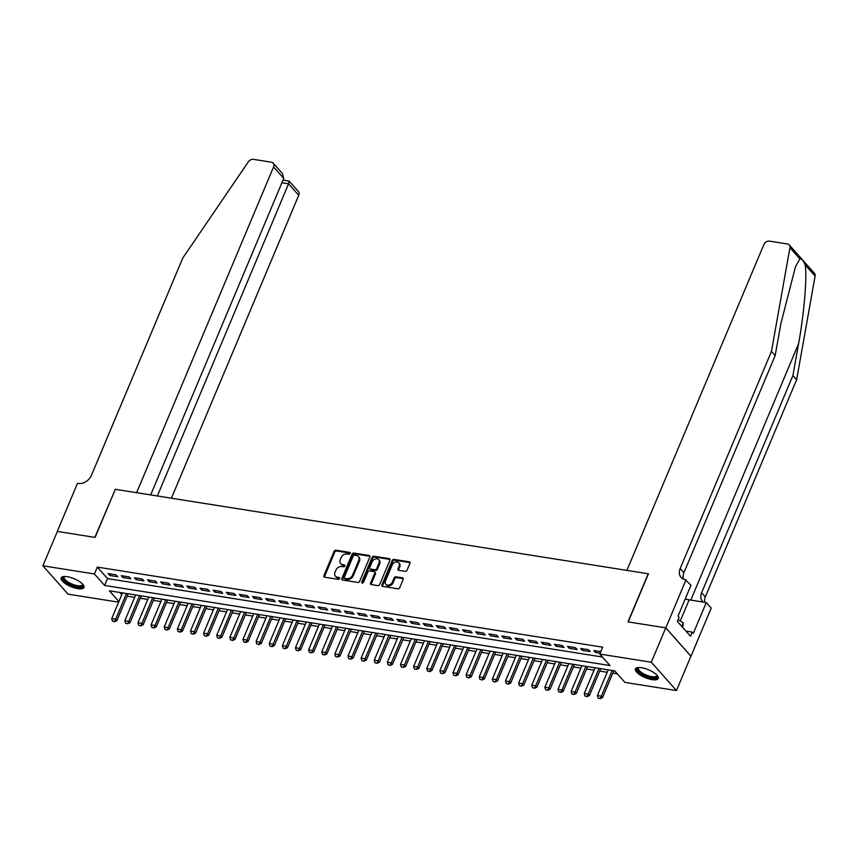 <?xml version="1.0" encoding="UTF-8"?>
<svg xmlns="http://www.w3.org/2000/svg" width="858" height="858" viewBox="0 0 858 858"><rect width="100%" height="100%" fill="white"/><g stroke="black" fill="none" stroke-linecap="round" stroke-linejoin="round"><path stroke-width="1.29" d="M350.15 553.464A1.094 0.837 -41.6 0 0 349.646 552.38L335.961 550.203A1.555 1.19 -41.6 0 0 334.105 551.351L323.895 575.632A1.555 1.19 -41.6 0 0 324.614 577.187L338.309 579.354A1.094 0.837 -41.6 0 0 339.103 577.466L337.323 577.187A4.987 3.807 -41.6 0 1 335.414 576.179A4.987 3.807 -41.6 0 1 335.017 572.222L335.875 570.195A4.987 3.807 -41.6 0 1 341.806 566.527L343.575 566.816A1.094 0.837 -41.6 0 0 344.369 564.918L342.599 564.639A4.987 3.807 -41.6 0 1 340.69 563.631A4.987 3.807 -41.6 0 1 340.294 559.673L341.141 557.646A4.987 3.807 -41.6 0 1 347.082 553.978L348.852 554.268A1.094 0.837 -41.6 0 0 350.15 553.464M652.134 679.665A12.377 4.247 22.8 0 1 640.143 674.978A12.377 4.247 22.8 0 1 635.413 668.886A12.377 4.247 22.8 0 1 641.516 667.706A12.377 4.247 22.8 0 1 653.506 672.393A12.377 4.247 22.8 0 1 658.236 678.485A12.377 4.247 22.8 0 1 652.134 679.665M77.853 588.663A12.377 4.247 22.8 0 1 65.862 583.976A12.377 4.247 22.8 0 1 61.133 577.884A12.377 4.247 22.8 0 1 67.246 576.705A12.377 4.247 22.8 0 1 79.226 581.392A12.377 4.247 22.8 0 1 83.966 587.483A12.377 4.247 22.8 0 1 77.853 588.663M405.212 571.321A1.555 1.19 -41.6 0 0 407.067 570.184L409.931 563.363A1.555 1.19 -41.6 0 0 409.202 561.818L394.004 559.405A1.555 1.19 -41.6 0 0 392.149 560.553L381.939 584.834A1.555 1.19 -41.6 0 0 382.657 586.389L397.865 588.792A1.555 1.19 -41.6 0 0 399.721 587.655L403.174 579.418A1.555 1.19 -41.6 0 0 402.456 577.874L395.946 576.833A1.555 1.19 -41.6 0 0 394.09 577.981L392.374 582.067A4.172 3.185 -41.6 0 1 389.275 584.942A4.172 3.185 -41.6 0 1 385.81 584.287A4.172 3.185 -41.6 0 1 385.489 580.973L392.203 564.982A4.172 3.185 -41.6 0 1 395.313 562.108A4.172 3.185 -41.6 0 1 398.766 562.762A4.172 3.185 -41.6 0 1 399.099 566.076L397.983 568.736A1.555 1.19 -41.6 0 0 398.702 570.291L405.212 571.321M118.629 602.166L68.072 594.154L42.9 565.808L57.347 531.445L95.088 537.419L115.304 489.317L648.23 573.766L628.013 621.868L665.744 627.852L651.308 662.215L676.469 690.561L624.946 682.4L614.746 670.902L109.384 590.819L118.897 601.533M42.9 565.808L94.423 573.97L104.622 585.456L609.984 665.54L599.785 654.053L651.308 662.215M599.785 654.053L602.67 647.179L97.308 567.095L94.423 573.97M369.852 557.014A1.555 1.19 -41.6 0 0 369.133 555.458L353.936 553.056A1.555 1.19 -41.6 0 0 352.08 554.204L341.87 578.485A1.555 1.19 -41.6 0 0 342.589 580.04L357.797 582.443A1.555 1.19 -41.6 0 0 359.652 581.306L369.852 557.014M373.97 556.231L389.167 558.644A1.555 1.19 -41.6 0 1 389.897 560.188L379.686 584.48A1.555 1.19 -41.6 0 1 377.831 585.617L371.321 584.588A1.555 1.19 -41.6 0 1 370.602 583.032L374.742 573.187A1.555 1.19 -41.6 0 0 374.024 571.632L369.701 570.956A1.555 1.19 -41.6 0 0 367.846 572.093L363.535 582.346A1.094 0.837 -41.6 0 1 361.733 582.067L372.115 557.378A1.555 1.19 -41.6 0 1 373.97 556.231L374.646 556.992L389.854 559.405L389.167 558.644M116.023 574.839L108.151 573.584L109.845 575.504L117.728 576.748L116.023 574.839M129.15 576.919L121.278 575.664L122.973 577.584L130.856 578.828L129.15 576.919M142.278 579L134.406 577.745L136.1 579.665L143.972 580.909L142.278 579M155.405 581.07L147.522 579.826L149.228 581.745L157.1 582.99L155.405 581.07M168.533 583.15L160.65 581.906L162.355 583.826L170.227 585.07L168.533 583.15M181.66 585.231L173.777 583.987L175.482 585.907L183.355 587.151L181.66 585.231M194.777 587.312L186.905 586.068L188.61 587.987L196.482 589.231L194.777 587.312M207.904 589.392L200.032 588.148L201.737 590.057L209.609 591.312L207.904 589.392M221.032 591.473L213.159 590.229L214.854 592.138L222.737 593.393L221.032 591.473M234.159 593.554L226.287 592.31L227.981 594.219L235.864 595.473L234.159 593.554M247.286 595.634L239.414 594.39L241.109 596.299L248.992 597.554L247.286 595.634M260.414 597.715L252.542 596.471L254.236 598.38L262.108 599.635L260.414 597.715M273.541 599.796L265.658 598.552L267.364 600.461L275.236 601.715L273.541 599.796M286.669 601.876L278.786 600.632L280.491 602.541L288.363 603.796L286.669 601.876M299.796 603.957L291.913 602.702L293.618 604.622L301.49 605.866L299.796 603.957M312.923 606.038L305.04 604.783L306.746 606.703L314.618 607.947L312.923 606.038M326.04 608.118L318.168 606.863L319.873 608.783L327.745 610.027L326.04 608.118M339.167 610.199L331.295 608.944L333.001 610.864L340.873 612.108L339.167 610.199M352.295 612.28L344.423 611.025L346.117 612.944L354 614.189L352.295 612.28M365.422 614.36L357.55 613.105L359.245 615.025L367.127 616.269L365.422 614.36M378.55 616.441L370.677 615.186L372.372 617.106L380.255 618.35L378.55 616.441M391.677 618.511L383.805 617.267L385.499 619.186L393.372 620.431L391.677 618.511M404.804 620.591L396.922 619.347L398.627 621.267L406.499 622.511L404.804 620.591M417.932 622.672L410.049 621.428L411.754 623.348L419.626 624.592L417.932 622.672M431.059 624.753L423.176 623.509L424.882 625.428L432.754 626.672L431.059 624.753M444.176 626.833L436.304 625.589L438.009 627.498L445.881 628.753L444.176 626.833M457.303 628.914L449.431 627.67L451.136 629.579L459.009 630.834L457.303 628.914M470.431 630.995L462.559 629.751L464.253 631.66L472.136 632.914L470.431 630.995M483.558 633.075L475.686 631.831L477.38 633.74L485.263 634.995L483.558 633.075M496.685 635.156L488.813 633.912L490.508 635.821L498.391 637.076L496.685 635.156M509.813 637.237L501.941 635.992L503.635 637.902L511.518 639.156L509.813 637.237M522.94 639.317L515.068 638.073L516.763 639.982L524.635 641.226L522.94 639.317M536.068 641.398L528.185 640.143L529.89 642.063L537.762 643.307L536.068 641.398M549.195 643.479L541.312 642.224L543.017 644.144L550.89 645.388L549.195 643.479M562.322 645.559L554.44 644.304L556.145 646.224L564.017 647.468L562.322 645.559M575.439 647.64L567.567 646.385L569.272 648.305L577.144 649.549L575.439 647.64M588.567 649.72L580.694 648.466L582.4 650.385L590.272 651.63L588.567 649.72M97.308 567.095L107.518 578.592L602.413 657.014M600.793 651.651L593.822 650.546L595.516 652.466L600.139 653.195M127.145 596.181L134.642 597.372M140.272 598.262L147.769 599.452M153.4 600.343L160.896 601.533M166.527 602.423L174.024 603.614M179.654 604.504L187.151 605.694M192.782 606.585L200.279 607.775M205.909 608.665L213.406 609.856M219.037 610.746L226.533 611.936M232.164 612.827L239.661 614.017M245.281 614.907L252.788 616.098M258.408 616.988L265.905 618.168M271.536 619.068L279.032 620.248M284.663 621.149L292.16 622.329M297.79 623.23L305.287 624.41M310.918 625.3L318.415 626.49M324.045 627.38L331.542 628.571M337.173 629.461L344.669 630.651M350.3 631.542L357.797 632.732M363.427 633.622L370.924 634.813M376.544 635.703L384.041 636.893M389.671 637.784L397.168 638.974M402.799 639.864L410.296 641.055M415.926 641.945L423.423 643.135M429.054 644.026L436.55 645.216M442.181 646.106L449.678 647.297M455.308 648.187L462.805 649.377M468.436 650.267L475.933 651.458M481.563 652.348L489.06 653.539M494.691 654.429L502.187 655.609M507.807 656.509L515.304 657.689M520.935 658.59L528.431 659.77M534.062 660.671L541.559 661.85M547.189 662.741L554.686 663.931M560.317 664.821L567.814 666.012M573.444 666.902L580.941 668.092M586.572 668.983L594.068 670.173M599.699 671.063L607.196 672.254M612.827 673.144L617.374 673.862M119.852 592.481L121.782 594.658M665.744 627.852L690.915 656.198L676.469 690.561M107.518 578.592L104.622 585.456M109.845 575.504L110.5 573.959M122.973 577.584L123.627 576.04M136.1 579.665L136.754 578.12M149.228 581.745L149.871 580.201M162.355 583.826L162.999 582.282M175.482 585.907L176.126 584.362M188.61 587.987L189.253 586.443M201.737 590.057L202.381 588.524M214.854 592.138L215.508 590.604M227.981 594.219L228.636 592.674M241.109 596.299L241.763 594.755M254.236 598.38L254.89 596.836M267.364 600.461L268.018 598.916M280.491 602.541L281.134 600.997M293.618 604.622L294.262 603.077M306.746 606.703L307.389 605.158M319.873 608.783L320.517 607.239M333.001 610.864L333.644 609.319M346.117 612.944L346.771 611.4M359.245 615.025L359.899 613.481M372.372 617.106L373.026 615.561M385.499 619.186L386.154 617.642M398.627 621.267L399.27 619.723M411.754 623.348L412.398 621.803M424.882 625.428L425.525 623.884M438.009 627.498L438.653 625.965M451.136 629.579L451.78 628.045M464.253 631.66L464.907 630.115M477.38 633.74L478.035 632.196M490.508 635.821L491.162 634.276M503.635 637.902L504.289 636.357M516.763 639.982L517.417 638.438M529.89 642.063L530.534 640.518M543.017 644.144L543.661 642.599M556.145 646.224L556.788 644.68M569.272 648.305L569.916 646.76M582.4 650.385L583.043 648.841M595.516 652.466L596.171 650.922M340.69 563.631L341.366 564.403A4.987 3.807 -41.6 0 0 343.286 565.411L342.599 564.639M344.959 565.679L343.286 565.411M335.414 576.179L336.089 576.951A4.987 3.807 -41.6 0 0 338.009 577.96L337.323 577.187M339.682 578.217L338.009 577.96M350.236 553.131L336.636 550.975A1.555 1.19 -41.6 0 0 334.781 552.112L324.571 576.404A1.555 1.19 -41.6 0 0 324.474 577.155M369.959 556.263A1.555 1.19 -41.6 0 0 369.819 556.231L354.611 553.818A1.555 1.19 -41.6 0 0 352.756 554.965L342.546 579.247A1.555 1.19 -41.6 0 0 342.449 580.008M354.558 555.169A1.094 0.837 -41.6 0 0 353.26 555.973L344.294 577.284A1.094 0.837 -41.6 0 0 344.798 578.378L346.664 578.667A4.987 3.807 -41.6 0 0 352.606 575.01L358.73 560.435A4.987 3.807 -41.6 0 0 358.333 556.467A4.987 3.807 -41.6 0 0 356.424 555.469L354.558 555.169M344.38 578.153L345.066 578.914A1.094 0.837 -41.6 0 0 345.484 579.139L344.798 578.378M358.333 556.467L359.019 557.239A4.987 3.807 -41.6 0 1 359.416 561.196L353.281 575.772A4.987 3.807 -41.6 0 1 347.351 579.44L345.484 579.139M374.614 571.954L375.3 572.715A1.555 1.19 -41.6 0 1 375.418 573.959L371.278 583.805A1.555 1.19 -41.6 0 0 371.182 584.555M374.646 556.992A1.555 1.19 -41.6 0 0 372.79 558.14L362.408 582.829A1.094 0.837 -41.6 0 0 362.333 583.161M379.032 562.966A4.172 3.185 -41.6 0 0 378.71 559.652A4.172 3.185 -41.6 0 0 375.246 558.998A4.172 3.185 -41.6 0 0 372.147 561.872L369.777 567.513A1.555 1.19 -41.6 0 0 370.495 569.058L374.817 569.744A1.555 1.19 -41.6 0 0 376.673 568.597L379.032 562.966L379.719 563.738A4.172 3.185 -41.6 0 0 379.386 560.424L378.71 559.652M369.895 568.747L370.581 569.519A1.555 1.19 -41.6 0 0 371.182 569.83L370.495 569.058M379.719 563.738L377.348 569.369A1.555 1.19 -41.6 0 1 375.493 570.516L371.182 569.83M398.766 562.762L399.453 563.524A4.172 3.185 -41.6 0 1 399.774 566.838L398.659 569.508A1.555 1.19 -41.6 0 0 398.552 570.259M385.81 584.287L386.497 585.049A4.172 3.185 -41.6 0 0 389.95 585.703A4.172 3.185 -41.6 0 0 393.061 582.829L392.374 582.067M403.281 578.667A1.555 1.19 -41.6 0 0 403.142 578.635L396.632 577.606A1.555 1.19 -41.6 0 0 394.777 578.753L393.061 582.829M410.027 562.612A1.555 1.19 -41.6 0 0 409.888 562.58L394.68 560.167A1.555 1.19 -41.6 0 0 392.825 561.314L382.614 585.596A1.555 1.19 -41.6 0 0 382.518 586.357M122.522 592.91L111.712 618.629L115.648 619.251L126.458 593.532M114.425 621.46L112.452 621.149L114.629 621.685L115.648 619.251L116.87 620.634L128.153 593.8M111.712 618.629L112.452 621.149M114.629 621.685L116.87 620.634M82.754 584.266A10.714 3.679 22.8 0 1 81.413 586.765A10.714 3.679 22.8 0 1 67.9 583.118A10.714 3.679 22.8 0 1 64.275 576.501M64.618 576.49A9.921 3.4 -157.2 0 0 64.157 577.048A9.921 3.4 -157.2 0 0 70.077 583.15A9.921 3.4 -157.2 0 0 81.081 585.692A9.921 3.4 -157.2 0 0 82.443 584.738A9.921 3.4 -157.2 0 0 82.518 584.019M61.551 577.305A12.302 4.215 -157.2 0 0 69.659 584.695A12.302 4.215 -157.2 0 0 82.658 587.526A12.302 4.215 -157.2 0 0 84.073 586.775M657.024 675.267A10.714 3.679 22.8 0 1 655.694 677.766A10.714 3.679 22.8 0 1 642.181 674.12A10.714 3.679 22.8 0 1 638.556 667.503M638.888 667.492A9.921 3.4 -157.2 0 0 638.427 668.05A9.921 3.4 -157.2 0 0 644.347 674.152A9.921 3.4 -157.2 0 0 655.362 676.694A9.921 3.4 -157.2 0 0 656.724 675.739A9.921 3.4 -157.2 0 0 656.799 675.021M635.832 668.307A12.302 4.215 -157.2 0 0 643.94 675.696A12.302 4.215 -157.2 0 0 656.938 678.528A12.302 4.215 -157.2 0 0 658.354 677.777M682.743 627.488L683.3 622.876L678.12 619.68M681.799 626.426L683.3 622.876M171.407 498.208L298.734 195.281L288.567 183.827L281.896 182.775M157.357 495.978L288.567 183.827C289.5 181.446 289.436 180.63 288.406 181.381M115.111 489.285L136.637 492.696L273.573 166.935A4.762 3.636 -41.6 0 0 273.198 163.149A4.762 3.636 -41.6 0 0 271.364 162.183L253.453 159.352A4.762 3.636 -41.6 0 0 248.305 161.883L182.743 258.097L91.452 475.268A11.111 8.483 138.4 0 1 78.228 483.44L77.499 483.322L57.282 531.434L94.884 537.387L115.251 489.446M150.686 494.916L283.741 178.389L273.573 166.935M283.022 180.105L289.146 181.124L298.359 191.495A4.762 3.636 138.4 0 1 298.734 195.281M273.198 163.149L282.411 173.531L283.741 178.389M799.881 258.912L789.928 247.705A4.762 3.636 -41.6 0 0 789.253 244.927L814.424 273.273A4.762 3.636 138.4 0 1 815.1 276.051L796.632 379.74L792.91 375.547L798.573 343.747C804.16 313.567 807.271 276.308 805.147 264.843C803.345 260.457 801.587 258.473 799.881 258.912L795.463 266.741L780.844 323.798L775.182 355.587L683.89 572.758A11.111 8.483 -41.6 0 0 683.376 579.075M775.182 355.587L771.46 351.394L680.169 568.564A11.111 8.483 -41.6 0 0 681.048 577.391A11.111 8.483 -41.6 0 0 685.317 579.643L690.969 585.306L678.024 616.098L679.118 617.32L677.38 621.449L690.508 636.239L692.245 632.11L693.328 633.333L706.273 602.552L711.207 608.107L690.98 656.209L665.819 627.863L628.206 621.9L648.433 573.798L626.898 570.388L763.835 244.627A4.762 3.636 -41.6 0 1 769.508 241.13L787.43 243.962A4.762 3.636 -41.6 0 1 789.253 244.927M796.632 379.74L705.34 596.911A11.111 8.483 -41.6 0 0 704.6 602.284M702.959 602.026A11.111 8.483 -41.6 0 1 702.498 601.544A11.111 8.483 -41.6 0 1 701.619 592.717L792.91 375.547M789.928 247.705L771.46 351.394M686.035 579.751L665.819 627.863M706.273 602.552L689.146 599.828A17.857 6.124 22.8 0 1 685.22 598.981M692.245 632.11L685.96 631.113M135.65 594.991L124.839 620.709L128.775 621.331L139.586 595.613M127.552 623.541L125.579 623.23L127.756 623.766L128.775 621.331L129.998 622.715L141.28 595.881M124.839 620.709L125.579 623.23M127.756 623.766L129.998 622.715M148.777 597.061L137.966 622.79L141.902 623.412L152.713 597.694M140.68 625.621L138.706 625.31L140.884 625.847L141.902 623.412L143.125 624.796L154.408 597.962M137.966 622.79L138.706 625.31M140.884 625.847L143.125 624.796M161.905 599.141L151.094 624.871L155.03 625.493L165.841 599.774M153.797 627.702L151.834 627.391L154 627.927L155.03 625.493L156.253 626.876L167.535 600.042M151.094 624.871L151.834 627.391M154 627.927L156.253 626.876M175.032 601.222L164.21 626.951L168.157 627.573L178.968 601.855M166.924 629.783L164.961 629.472L167.128 630.008L168.157 627.573L169.38 628.957L180.663 602.123M164.21 626.951L164.961 629.472M167.128 630.008L169.38 628.957M188.159 603.303L177.338 629.032L181.285 629.654L192.095 603.935M180.051 631.863L178.089 631.552L180.255 632.089L181.285 629.654L182.507 631.038L193.779 604.193M177.338 629.032L178.089 631.552M180.255 632.089L182.507 631.038M201.276 605.383L190.465 631.113L194.401 631.735L205.223 606.005M193.179 633.944L191.216 633.622L193.382 634.169L194.401 631.735L195.635 633.118L206.907 606.274M190.465 631.113L191.216 633.622M193.382 634.169L195.635 633.118M214.403 607.464L203.593 633.193L207.529 633.815L218.35 608.086M206.306 636.025L204.333 635.703L206.51 636.25L207.529 633.815L208.751 635.188L220.034 608.354M203.593 633.193L204.333 635.703M206.51 636.25L208.751 635.188M227.531 609.545L216.72 635.274L220.656 635.896L231.467 610.167M219.434 638.095L217.46 637.784L219.637 638.331L220.656 635.896L221.879 637.269L233.162 610.435M216.72 635.274L217.46 637.784M219.637 638.331L221.879 637.269M240.658 611.625L229.847 637.355L233.784 637.977L244.594 612.247M232.561 640.175L230.588 639.864L232.765 640.411L233.784 637.977L235.006 639.349L246.289 612.515M229.847 637.355L230.588 639.864M232.765 640.411L235.006 639.349M253.786 613.706L242.975 639.435L246.911 640.057L257.722 614.328M245.688 642.256L243.715 641.945L245.892 642.492L246.911 640.057L248.134 641.43L259.416 614.596M242.975 639.435L243.715 641.945M245.892 642.492L248.134 641.43M266.913 615.787L256.102 641.505L260.038 642.138L270.849 616.409M258.816 644.337L256.842 644.026L259.019 644.572L260.038 642.138L261.261 643.511L272.544 616.677M256.102 641.505L256.842 644.026M259.019 644.572L261.261 643.511M280.04 617.867L269.23 643.586L273.166 644.219L283.977 618.489M271.943 646.417L269.97 646.106L272.147 646.653L273.166 644.219L274.388 645.591L285.671 618.757M269.23 643.586L269.97 646.106M272.147 646.653L274.388 645.591M293.168 619.948L282.357 645.666L286.293 646.299L297.104 620.57M285.06 648.498L283.097 648.187L285.264 648.734L286.293 646.299L287.516 647.672L298.799 620.838M282.357 645.666L283.097 648.187M285.264 648.734L287.516 647.672M306.295 622.029L295.474 647.747L299.421 648.369L310.231 622.651M298.187 650.579L296.224 650.267L298.391 650.814L299.421 648.369L300.643 649.753L311.915 622.919M295.474 647.747L296.224 650.267M298.391 650.814L300.643 649.753M319.423 624.109L308.601 649.828L312.537 650.45L323.359 624.731M311.315 652.659L309.352 652.348L311.518 652.884L312.537 650.45L313.771 651.833L325.043 624.999M308.601 649.828L309.352 652.348M311.518 652.884L313.771 651.833M332.539 626.19L321.729 651.908L325.665 652.53L336.486 626.812M324.442 654.74L322.479 654.429L324.646 654.965L325.665 652.53L326.898 653.914L338.17 627.08M321.729 651.908L322.479 654.429M324.646 654.965L326.898 653.914M345.667 628.27L334.856 653.989L338.792 654.611L349.603 628.893M337.569 656.82L335.596 656.509L337.773 657.046L338.792 654.611L340.015 655.995L351.297 629.161M334.856 653.989L335.596 656.509M337.773 657.046L340.015 655.995M358.794 630.351L347.983 656.07L351.919 656.692L362.73 630.973M350.697 658.901L348.723 658.59L350.901 659.126L351.919 656.692L353.142 658.075L364.425 631.241M347.983 656.07L348.723 658.59M350.901 659.126L353.142 658.075M371.922 632.432L361.111 658.15L365.047 658.772L375.858 633.054M363.824 660.982L361.851 660.671L364.028 661.207L365.047 658.772L366.269 660.156L377.552 633.322M361.111 658.15L361.851 660.671M364.028 661.207L366.269 660.156M385.049 634.502L374.238 660.231L378.174 660.853L388.985 635.135M376.952 663.062L374.978 662.751L377.155 663.288L378.174 660.853L379.397 662.237L390.68 635.403M374.238 660.231L374.978 662.751M377.155 663.288L379.397 662.237M398.176 636.582L387.366 662.312L391.302 662.934L402.112 637.215M390.079 665.143L388.106 664.832L390.283 665.368L391.302 662.934L392.524 664.317L403.807 637.483M387.366 662.312L388.106 664.832M390.283 665.368L392.524 664.317M411.304 638.663L400.493 664.392L404.429 665.014L415.24 639.296M403.196 667.224L401.233 666.913L403.41 667.449L404.429 665.014L405.652 666.398L416.934 639.564M400.493 664.392L401.233 666.913M403.41 667.449L405.652 666.398M424.431 640.744L413.61 666.473L417.556 667.095L428.367 641.366M416.323 669.304L414.36 668.993L416.527 669.53L417.556 667.095L418.779 668.479L430.062 641.634M413.61 666.473L414.36 668.993M416.527 669.53L418.779 668.479M437.559 642.824L426.737 668.554L430.684 669.176L441.495 643.446M429.45 671.385L427.488 671.063L429.654 671.61L430.684 669.176L431.906 670.548L443.178 643.715M426.737 668.554L427.488 671.063M429.654 671.61L431.906 670.548M450.675 644.905L439.864 670.634L443.8 671.256L454.622 645.527M442.578 673.455L440.615 673.144L442.782 673.691L443.8 671.256L445.034 672.629L456.306 645.795M439.864 670.634L440.615 673.144M442.782 673.691L445.034 672.629M463.803 646.986L452.992 672.715L456.928 673.337L467.749 647.608M455.705 675.536L453.732 675.225L455.909 675.772L456.928 673.337L458.151 674.71L469.433 647.876M452.992 672.715L453.732 675.225M455.909 675.772L458.151 674.71M476.93 649.066L466.119 674.796L470.055 675.418L480.866 649.688M468.833 677.616L466.859 677.305L469.036 677.852L470.055 675.418L471.278 676.79L482.561 649.956M466.119 674.796L466.859 677.305M469.036 677.852L471.278 676.79M490.057 651.147L479.247 676.865L483.183 677.498L493.994 651.769M481.96 679.697L479.987 679.386L482.164 679.933L483.183 677.498L484.405 678.871L495.688 652.037M479.247 676.865L479.987 679.386M482.164 679.933L484.405 678.871M503.185 653.228L492.374 678.946L496.31 679.579L507.121 653.85M495.087 681.778L493.114 681.466L495.291 682.013L496.31 679.579L497.533 680.952L508.815 654.118M492.374 678.946L493.114 681.466M495.291 682.013L497.533 680.952M516.312 655.308L505.501 681.027L509.438 681.66L520.248 655.93M508.215 683.858L506.241 683.547L508.419 684.094L509.438 681.66L510.66 683.032L521.943 656.198M505.501 681.027L506.241 683.547M508.419 684.094L510.66 683.032M529.44 657.389L518.629 683.107L522.565 683.74L533.376 658.011M521.342 685.939L519.369 685.628L521.546 686.175L522.565 683.74L523.788 685.113L535.07 658.279M518.629 683.107L519.369 685.628M521.546 686.175L523.788 685.113M542.567 659.47L531.756 685.188L535.692 685.81L546.503 660.092M534.459 688.019L532.496 687.708L534.663 688.255L535.692 685.81L536.915 687.194L548.198 660.36M531.756 685.188L532.496 687.708M534.663 688.255L536.915 687.194M555.694 661.55L544.873 687.269L548.82 687.891L559.63 662.172M547.586 690.1L545.624 689.789L547.79 690.325L548.82 687.891L550.042 689.274L561.325 662.44M544.873 687.269L545.624 689.789M547.79 690.325L550.042 689.274M568.822 663.631L558 689.349L561.936 689.971L572.758 664.253M560.714 692.181L558.751 691.87L560.918 692.406L561.936 689.971L563.17 691.355L574.442 664.521M558 689.349L558.751 691.87M560.918 692.406L563.17 691.355M581.938 665.711L571.128 691.43L575.064 692.052L585.885 666.334M573.841 694.261L571.878 693.95L574.045 694.487L575.064 692.052L576.297 693.436L587.569 666.602M571.128 691.43L571.878 693.95M574.045 694.487L576.297 693.436M595.066 667.792L584.255 693.511L588.191 694.133L599.013 668.414M586.969 696.342L584.995 696.031L587.172 696.567L588.191 694.133L589.414 695.516L600.697 668.682M584.255 693.511L584.995 696.031M587.172 696.567L589.414 695.516M608.193 669.873L597.383 695.591L601.319 696.213L612.129 670.495M600.096 698.423L598.123 698.112L600.3 698.648L601.319 696.213L602.541 697.597L613.824 670.763M597.383 695.591L598.123 698.112M600.3 698.648L602.541 697.597M350.236 553.035L349.646 552.38M339.682 578.131L339.103 577.466M344.959 565.583L344.369 564.918M324.571 576.404L323.895 575.632M334.781 552.112L334.105 551.351M336.636 550.975L335.961 550.203M342.546 579.247L341.87 578.485M352.756 554.965L352.08 554.204M354.611 553.818L353.936 553.056M369.819 556.231L369.133 555.458M347.351 579.44L346.664 578.667M353.281 575.772L352.606 575.01M359.416 561.196L358.73 560.435M371.278 583.805L370.602 583.032M375.418 573.959L374.742 573.187M362.408 582.829L361.733 582.067M372.79 558.14L372.115 557.378M375.493 570.516L374.817 569.744M377.348 569.369L376.673 568.597M398.659 569.508L397.983 568.736M399.774 566.838L399.099 566.076M394.777 578.753L394.09 577.981M396.632 577.606L395.946 576.833M403.142 578.635L402.456 577.874M382.614 585.596L381.939 584.834M392.825 561.314L392.149 560.553M394.68 560.167L394.004 559.405M409.888 562.58L409.202 561.818M798.573 343.747L690.808 600.096M683.89 572.758L680.169 568.564M701.619 592.717L705.34 596.911M815.1 276.051L805.147 264.843M680.244 620.999L689.146 599.828"/></g></svg>
